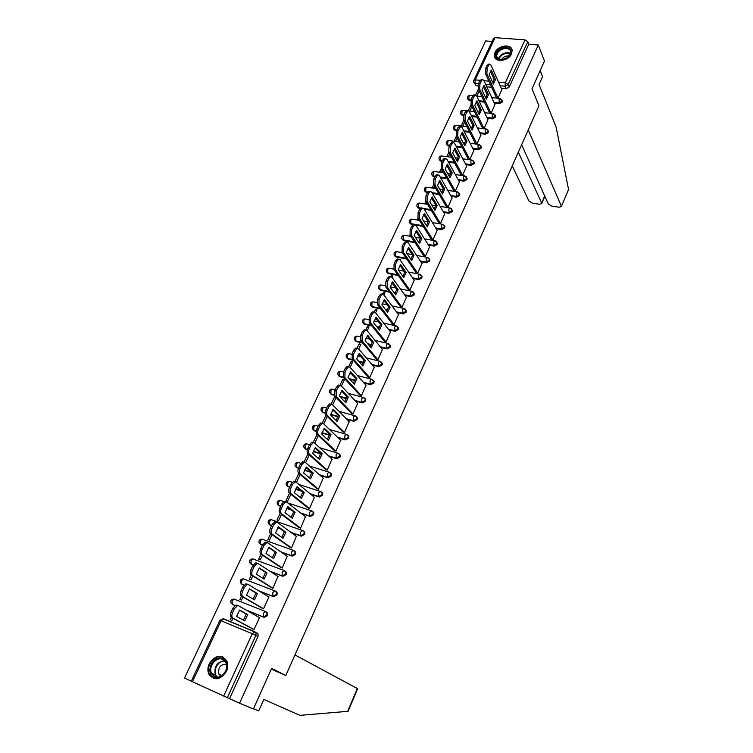 <?xml version="1.0" encoding="UTF-8"?>
<svg xmlns="http://www.w3.org/2000/svg" width="753" height="753" viewBox="0 0 753 753"><rect width="100%" height="100%" fill="white"/><g stroke="black" fill="none" stroke-linecap="round" stroke-linejoin="round"><path stroke-width="1.13" d="M494.307 103.189L499.324 103.726L502.364 102.013L502.195 100.365M487.304 118.315L492.377 118.899L495.427 117.186L495.239 115.482M480.226 133.601L485.356 134.232L488.424 132.519L488.593 131.559L488.198 130.758L488.019 131.681L484.941 133.394L479.821 132.763M473.082 149.047L478.259 149.725L481.336 148.002L481.092 146.186M465.853 164.643L471.096 165.368L474.183 163.655L473.919 161.782L473.759 162.836L470.663 164.559L465.42 163.834M458.549 180.409L463.848 181.191L466.954 179.468L466.672 177.548M451.16 196.335L456.534 197.164L459.65 195.441L459.349 193.474M443.696 212.421L449.136 213.315L452.271 211.593L451.941 209.56M436.147 228.686L441.663 229.637L444.807 227.905L444.458 225.825M428.513 245.111L434.105 246.127L437.267 244.405L436.891 242.259M420.786 261.715L426.471 262.806L429.643 261.075L429.238 258.863M412.973 278.497L418.753 279.655L421.944 277.923L421.511 275.654M405.067 295.449L410.95 296.691L414.15 294.95L413.689 292.616M397.057 312.589L403.062 313.907L406.281 312.166L405.782 309.765M388.962 329.908L395.09 331.311L398.318 329.579L398.506 328.186L397.782 327.103M380.754 347.415L387.033 348.912L390.28 347.171L390.468 345.74L389.696 344.629M372.443 365.101L378.881 366.711L382.138 364.96L382.326 363.483L381.517 362.344M364.028 382.976L370.645 384.698L373.912 382.957L374.1 381.423L373.234 380.256M355.491 401.048L362.306 402.893L365.6 401.151L365.779 399.561L364.866 398.375M346.832 419.308L353.882 421.294L357.186 419.543L357.374 417.906L356.404 416.691M338.031 437.757L345.363 439.903L348.677 438.152L348.865 436.448L348.027 435.319M329.089 456.393L336.742 458.718L340.074 456.967L340.252 455.207L339.387 454.059M319.987 475.218L328.026 477.76L331.367 476L331.546 474.174L330.633 473.006M310.697 494.222L319.206 497.008L322.566 495.258L322.745 493.366L321.776 492.18M301.191 513.405L310.283 516.492L313.662 514.732L313.832 512.774L312.824 511.569M291.42 532.729L301.256 536.192L304.654 534.442L304.814 532.399L303.76 531.194M281.293 552.184L292.126 556.128L295.543 554.368L295.694 552.26L294.583 551.036M270.656 571.687L282.893 576.299L286.319 574.539L286.469 572.346L284.916 570.972M259.23 591.124L273.546 596.715L276.982 594.955L277.123 592.677L275.956 591.453M246.306 610.184L264.087 617.366L267.541 615.606L267.673 613.243L266.524 612.048M209.24 663.722C207.583 667.469 207.47 670.979 208.892 674.255C214.492 681.117 220.347 680.147 226.455 671.347C228.055 667.685 228.187 664.25 226.86 661.049C221.297 654.018 215.424 654.903 209.24 663.722M494.994 52.503L494.345 55.901C494.617 62.885 508.501 61.285 511.513 53.849L512.153 50.545C511.899 43.467 498.015 45.105 494.994 52.503M492.151 41.434L485.619 40.935L184.523 678.039L191.309 681.145M473.872 80.289L493.601 38.337L495.06 37.659L524.992 39.881L527.787 41.688L528.785 44.229L509.235 87L506.204 88.703L501.225 88.205M491.643 87.263L486.749 86.774M477.91 85.898L476.235 85.738L473.712 82.143L473.797 80.458L475.237 79.846L480.085 80.317M544.475 61.012L538.31 44.964L239.567 703.227L253.375 709.015L271.617 668.4L285.829 675.469L538.96 105.778L531.995 88.798L544.475 61.012M528.785 44.229L538.31 44.964M239.567 703.227L191.271 681.23L219.904 620.34L221.071 620.745L192.401 681.776M252.349 628.802L253.987 629.574L259.503 617.564L258.872 617.309M241.431 596.112L239.906 599.379L241.534 600.028L242.946 596.997M261.893 608.057L263.522 608.81L268.972 596.941L268.473 596.743M251.286 575.028L249.347 579.179L250.965 579.81L252.773 575.951M271.315 587.556L272.944 588.291L277.913 576.403M261.018 554.199L258.674 559.215L260.303 559.818L262.468 555.168M280.634 567.301L282.253 568.007L287.213 556.288M270.638 533.623L267.899 539.477L269.518 540.07L272.059 534.63M289.839 547.28L291.458 547.968L296.39 536.4M280.135 513.292L277.01 519.975L278.638 520.539L281.528 514.337M298.941 527.486L300.56 528.164L305.454 516.737M289.529 493.196L286.027 500.689L287.646 501.234L290.884 494.288M307.939 507.927L309.549 508.576L314.406 497.291M298.8 473.345L294.931 481.619L296.56 482.146L300.136 474.475M316.825 488.584L318.444 489.224L323.263 478.08M325.616 469.467L327.226 470.088L332.007 459.076M334.313 450.567L335.913 451.169L340.648 440.289M342.907 431.883L344.507 432.467L349.194 421.708M351.406 413.406L352.997 413.981L357.637 403.344M336.026 397.471L334.464 397.047L335.687 398.309M359.802 395.127L361.402 395.692L365.986 385.178M341.42 386.035L344.45 379.55L342.831 379.126L344.036 380.434M368.113 377.065L369.704 377.601L374.25 367.21M350.107 367.417L352.724 361.816L351.114 361.412L352.291 362.748M376.331 359.19L377.921 359.718L382.42 349.439M358.701 349.016L360.913 344.272L359.303 343.886L360.461 345.251M384.454 341.514L386.044 342.031L390.496 331.866M367.191 330.821L369.017 326.924L367.408 326.548L368.537 327.941M392.501 324.035L394.083 324.534L398.488 314.49M375.587 312.834L377.027 309.756L375.418 309.408L376.528 310.82M400.445 306.744L402.027 307.233L406.385 297.294M383.898 295.044L384.952 292.776L383.352 292.437L384.435 293.886M408.314 289.641L409.886 290.112L414.206 280.285M392.106 277.452L392.793 275.974L391.193 275.654L392.257 277.132M416.098 272.718L417.67 273.179L421.934 263.456M400.229 260.058L400.558 259.352L399.062 259.192M423.798 255.973L425.36 256.425L429.587 246.805M410.14 235.115L409.858 235.708L410.611 235.849M431.413 239.416L432.975 239.849L437.164 230.333M418.047 218.191L417.426 219.518L419.035 219.763M438.943 223.02L440.505 223.443L444.647 214.031M425.869 201.456L424.918 203.498L426.509 203.762L426.838 203.046M446.407 206.811L447.96 207.216L452.064 197.907M433.606 184.899L432.326 187.648L433.916 187.892L434.556 186.509M453.786 190.763L455.339 191.158L459.396 181.944M441.267 168.512L439.658 171.957L441.239 172.183L442.19 170.159M461.081 174.884L462.634 175.261L466.653 166.149M448.835 152.304L446.915 156.426L448.496 156.633L449.739 153.97M468.31 159.165L469.863 159.532L473.835 150.515M456.337 136.274L454.097 141.046L455.678 141.253L457.222 137.959M475.463 143.616L477.007 143.974L480.941 135.041M463.744 120.405L461.213 125.836L462.794 126.024L464.61 122.118M482.541 128.217L484.085 128.565L487.972 119.727M468.837 110.832L469.825 110.945L471.933 106.446M489.554 112.978L491.088 113.317L494.937 104.573M484.443 102.135L479.341 101.589M470.747 100.676L469.298 100.525L467.519 98.502C467.246 96.619 468.027 95.565 469.853 95.33L469.025 96.215L468.884 99.678L470.954 99.895M477.148 117.157L471.82 116.546M463.594 115.604L462.304 115.463L460.516 113.439C460.224 111.548 461.015 110.484 462.86 110.258L462.013 111.162L461.881 114.616L463.886 114.851L465.269 111.915L467.236 110.559M469.759 132.321L464.187 131.643M468.404 159.335L456.262 136.142L456.469 130.711L455.236 130.551L453.438 128.528C453.137 126.617 453.927 125.553 455.8 125.327L454.925 126.259L454.803 129.714L456.817 129.968M462.276 147.635L456.44 146.873M449.334 145.95L448.091 145.79L446.294 143.767C445.983 141.846 446.774 140.773 448.666 140.557L447.771 141.508L447.649 144.971L449.663 145.235M454.69 163.1L448.572 162.253M442.115 161.358L440.872 161.189L439.074 159.165C438.745 157.236 439.545 156.153 441.456 155.946L440.533 156.916L440.43 160.38L442.444 160.653M447 178.715L440.58 177.764M434.829 176.927L433.587 176.739L431.78 174.724C431.441 172.776 432.241 171.693 434.18 171.486L433.229 172.484L433.126 175.948L435.149 176.24M439.206 194.472L432.457 193.427M427.469 192.646L426.226 192.457L424.41 190.443C424.061 188.476 424.861 187.393 426.819 187.186L425.85 188.212L425.756 191.667L427.864 191.996M431.281 210.388L424.184 209.221M420.155 208.562L418.781 208.336L416.964 206.331C416.597 204.345 417.407 203.254 419.393 203.056L418.386 204.101L418.301 207.564L420.823 207.979M423.252 226.455L415.637 225.138M413.209 224.714L411.26 224.385L409.444 222.38C409.058 220.375 409.877 219.274 411.882 219.085L410.856 220.158L410.771 223.622L422.762 225.693M415.082 242.673L403.664 240.593L401.838 238.607C401.443 236.574 402.262 235.473 404.295 235.284L403.231 236.386L403.166 239.849L414.592 241.92M406.78 259.041L395.984 256.98L394.158 254.994C393.744 252.952 394.563 251.831 396.633 251.653L395.541 252.792L395.476 256.246L406.281 258.307M402.94 276.483L404.7 272.172L399.984 265.395M398.328 275.56L388.228 273.537L386.393 271.569C385.96 269.499 386.788 268.369 388.887 268.19L387.757 269.358L387.71 272.812L397.819 274.836M395.165 293.378L394.506 293.237M389.725 292.23L380.387 290.272L378.552 288.314C378.1 286.225 378.928 285.086 381.056 284.916L379.898 286.112L379.851 289.566L389.197 291.524M387.296 310.443L385.922 310.142M380.952 309.05L372.462 307.186L370.617 305.238C370.147 303.12 370.994 301.981 373.14 301.812L371.954 303.035L371.916 306.49L380.416 308.354M379.324 327.696L377.168 327.207M371.991 326.011L364.452 324.279L362.607 322.35C362.118 320.213 362.965 319.056 365.149 318.886L363.915 320.157L363.897 323.602L371.445 325.334M371.248 345.138L368.245 344.413M362.824 343.114L356.348 341.57L354.503 339.65C353.995 337.485 354.842 336.318 357.063 336.158L355.802 337.448L355.783 340.902L362.259 342.446M363.068 362.758L359.115 361.769M353.43 360.348L348.159 359.04L346.314 357.138C345.778 354.945 346.644 353.769 348.893 353.609L347.594 354.936L347.585 358.381L352.856 359.699M354.785 380.576L349.769 379.267M343.773 377.714L339.885 376.698L338.041 374.815C337.476 372.594 338.342 371.408 340.629 371.248L339.292 372.622L339.292 376.058L343.264 377.093M346.408 398.591L340.168 396.897M334.257 395.297L331.518 394.553L329.673 392.69C329.089 390.44 329.955 389.235 332.28 389.085L330.906 390.496L330.915 393.932L334.125 394.798M337.918 416.795L330.595 414.734M325.174 413.209L323.056 412.606L321.211 410.771C320.599 408.484 321.475 407.269 323.837 407.119L322.416 408.568L322.444 412.004L325.155 412.766M329.315 435.206L321.908 433.031M316.204 431.365L314.5 430.867L312.655 429.05C312.015 426.735 312.9 425.501 315.3 425.36L313.841 426.847L313.879 430.274L316.251 430.97M320.609 453.814L313.163 451.555M307.28 449.757L304.005 447.536C303.337 445.183 304.231 443.941 306.678 443.799L305.163 445.324L305.21 448.75L307.375 449.409M311.789 472.63L304.372 470.286M298.395 468.404L295.251 466.229C294.564 463.839 295.458 462.577 297.943 462.446L296.39 464.017L296.447 467.444L298.517 468.093M301.925 491.351L295.515 489.252M289.529 487.295L286.413 485.148C285.688 482.72 286.592 481.431 289.124 481.299L287.524 482.918L287.59 486.334L289.651 487.012M291.477 510.101L286.611 508.454M280.577 506.402L277.462 504.275C276.709 501.809 277.622 500.5 280.201 500.369L278.544 502.035L278.629 505.451L280.7 506.148M280.483 528.879L277.65 527.891M271.532 525.735L268.416 523.617C267.626 521.114 268.548 519.796 271.174 519.664L269.47 521.377L269.565 524.785L271.635 525.509M268.717 547.6L275.024 551.921L272.398 557.757M262.373 545.285L259.267 543.195C258.439 540.645 259.361 539.299 262.044 539.176L260.293 540.936L260.397 544.344L262.468 545.097M253.149 565.079L250.015 562.999C249.139 560.401 250.081 559.037 252.81 558.914L251.003 560.721L251.116 564.119L253.243 564.919M243.963 585.166L241.732 584.14L244.066 585.043M234.898 605.581L232.244 604.386L235.002 605.497M274.751 670.688L285.829 675.469M231.453 617.451L230.352 619.813L231.98 620.491L233.006 618.298M498.015 98.219L501.837 89.569M478.343 89.174L475.632 94.972M471.086 104.714L468.319 110.616M391.193 275.654L390.732 276.633M383.352 292.437L382.496 294.263M375.418 309.408L374.166 312.09M367.408 326.548L365.742 330.115M359.303 343.886L353.628 353.844L353.609 359.266L352.15 358.899L352.169 353.486L353.769 350.07L355.764 347.999L356.884 348.272M351.114 361.412L348.611 366.777M342.831 379.126L339.895 385.414M334.464 397.047L331.085 404.276M325.983 415.176L322.171 423.346M317.032 434.34L313.154 442.642M307.968 453.73L304.033 462.163M467.877 99.227L469.298 100.525M460.902 114.192L462.304 115.463M453.852 129.309L455.236 130.551M446.736 144.585L448.091 145.79M439.526 159.994L440.872 161.189M432.25 175.562L433.587 176.739M424.899 191.3L426.226 192.457M417.463 207.197L418.781 208.336M409.961 223.264L411.26 224.385M402.375 239.501L403.664 240.593M394.713 255.907L395.984 256.98M386.976 272.492L388.228 273.537M379.154 289.256L380.387 290.272M371.248 306.198L372.462 307.186M363.257 323.329L364.452 324.279M355.181 340.638L356.348 341.57M347.02 358.146L348.159 359.04M338.775 375.841L339.885 376.698M330.445 393.734L331.518 394.553M321.823 411.373L323.056 412.606M313.276 429.643L314.5 430.867M304.645 448.11L305.85 449.325M295.91 466.794L297.106 467.999M287.072 485.685L288.258 486.88M278.149 504.792L279.307 505.969M269.113 524.126L270.261 525.283M260.34 544.297L261.103 544.824M251.191 564.166L251.841 564.59M241.929 584.253L242.475 584.582M474.051 82.849L476.235 85.738M229.571 698.652L257.987 636.511L258.11 634.054L256.98 632.887M305.633 462.69L309.276 454.897M314.745 443.188L318.312 435.545M323.734 423.92L327.235 416.418M332.628 404.869L336.064 397.509M476.8 96.017L479.172 90.934M247.718 614.57L244.772 620.924L236.63 616.462L239.633 610.024L247.718 614.57L246.259 613.968L243.417 620.19M246.259 613.968L239.51 610.184M253.064 629.197L231.34 617.385C230.145 616.425 230.06 614.655 231.105 612.076L232.978 608.085L235.981 605.045L238.193 605.638M259.465 617.648L238.522 605.77L237.459 605.638L234.456 608.678L232.583 612.678C231.548 615.257 231.623 617.036 232.809 617.997L231.34 617.385M254.006 629.517L232.809 617.997M257.422 593.618L254.505 599.896L246.542 595.199L249.497 588.846L257.422 593.618L255.964 593.044L253.196 599.124M255.964 593.044L249.337 589.053M262.421 608.368L241.318 596.037C240.141 595.039 240.075 593.27 241.101 590.719L242.955 586.775L245.864 583.829L246.946 583.98M268.934 597.025L248.424 584.554L247.332 584.403L244.433 587.349L242.588 591.293C241.553 593.853 241.619 595.632 242.786 596.63L241.318 596.037M263.541 608.763L242.786 596.63M267.004 572.911L264.134 579.123L256.331 574.191L259.258 567.913L267.004 572.911L265.545 572.355L262.853 578.313M265.545 572.355L259.051 568.176M271.739 587.82L251.173 574.953C250.024 573.927 249.968 572.148 250.984 569.616L252.801 565.719L255.625 562.868L256.735 563.037M278.29 576.647L258.213 563.592L257.102 563.423L254.279 566.284L252.462 570.181C251.446 572.713 251.502 574.492 252.641 575.518L251.173 574.953M272.963 588.244L252.641 575.518M294.96 654.931L357.647 688.713L348.102 711.312L299.92 715.35L263.842 699.415L258.693 710.926L253.497 708.742M271.344 669.003L277.217 671.751M521.65 144.727L548.306 203.922L551.94 206.134L559.168 207.235L561.333 206.567L568.261 190.17M568.44 188.909L556.1 127.012L539.044 84.44L542.555 76.608L540.183 70.575M512.256 165.867L528.879 200.976L532.503 203.169L539.6 204.251L541.68 203.602L544.645 195.808M518.346 152.162L541.605 202.905M528.239 129.911L561.258 205.889M214.078 677.041C204.355 673.154 213.344 653.952 222.662 658.564C232.479 662.273 223.49 681.785 214.078 677.041M222.7 659.421C216.365 656.183 208.016 666.612 211.593 673.314L214.765 676.514C221.043 679.808 229.449 669.464 225.975 662.753L222.7 659.421M226.465 664.193C220.45 664.221 217.928 667.525 218.888 674.104L220.78 676.203M223.293 657.209C215.424 653.209 205.07 666.151 209.532 674.472L214.04 678.651M500.566 60.136L499.521 59.976C491.455 58.433 498.091 46.535 506.421 47.533C511.946 49.02 512.633 52.277 508.463 57.303L500.566 60.136M507.353 58.169L510.816 52.117C510.478 49.943 509 48.71 506.374 48.399C500.463 48.879 497.196 51.543 496.556 56.4L499.992 59.92L504.021 59.76M509.386 56.259L508.077 55.957C504.887 56.014 502.637 57.397 501.329 60.089M512.04 49.877C511.183 47.947 509.452 46.855 506.844 46.601C499.521 47.204 495.465 50.507 494.683 56.522L495.069 57.962M280.991 567.536L260.905 554.123C259.785 553.06 259.729 551.281 260.736 548.777L262.543 544.927L265.272 542.16L266.411 542.348M276.473 552.457L268.887 547.243L265.997 553.446L273.64 558.594L276.473 552.457L275.024 551.921M287.542 556.514L267.88 542.885L266.741 542.687L264.021 545.464L262.213 549.314C261.206 551.817 261.263 553.606 262.383 554.669L260.905 554.123M282.271 567.969L262.383 554.669M285.839 532.249L283.034 538.31L275.551 532.945L278.403 526.808L285.839 532.249L284.38 531.731L281.829 537.444M284.38 531.731L278.139 527.175M290.15 547.497L270.525 533.538C269.433 532.446 269.386 530.658 270.383 528.182L272.162 524.389L274.798 521.697L275.956 521.914M296.682 536.607L277.433 522.422L276.276 522.215L273.631 524.907L271.852 528.71C270.854 531.185 270.901 532.973 271.993 534.065L270.525 533.538M291.477 547.939L271.993 534.065M295.091 512.266L292.315 518.262L284.992 512.68L287.815 506.628L295.091 512.266L293.632 511.776L291.147 517.377M293.632 511.776L287.505 507.033M299.214 527.693L280.031 513.207C278.958 512.078 278.921 510.299 279.9 507.842L281.66 504.086L284.22 501.479L285.396 501.714M305.718 516.935L286.874 502.213L285.688 501.978L283.137 504.585L281.377 508.35C280.389 510.798 280.436 512.586 281.5 513.715L280.031 513.207M300.569 528.135L281.5 513.715M304.231 492.528L301.482 498.448L294.319 492.669L297.106 486.683L304.231 492.528L302.772 492.048L300.353 497.535M302.772 492.048L296.767 487.125M308.184 508.124L289.416 493.111C288.371 491.963 288.343 490.165 289.312 487.746L291.053 484.038L293.529 481.496L294.724 481.76M314.65 497.488L296.193 482.24L294.997 481.976L292.522 484.518L290.79 488.226C289.811 490.655 289.849 492.443 290.893 493.601L289.416 493.111M309.568 508.557L290.893 493.601M313.267 473.016L310.556 478.87L303.534 472.884L306.292 466.973L313.267 473.016L311.808 472.555L309.455 477.929M311.808 472.555L305.925 467.462M317.06 488.782L298.696 473.261C297.68 472.075 297.651 470.286 298.612 467.886L300.325 464.215L302.734 461.758L303.939 462.041M323.479 478.268L305.407 462.493L304.203 462.21L301.802 464.676L300.08 468.347C299.12 470.747 299.148 472.545 300.165 473.731L298.696 473.261M318.453 489.205L300.165 473.731M322.199 453.73L319.517 459.518L312.646 453.334L315.366 447.489L322.199 453.73L320.74 453.287L318.444 458.558M320.74 453.287L314.97 448.026M325.833 469.656L307.873 453.645C306.866 452.431 306.848 450.633 307.798 448.251L309.492 444.628L311.827 442.237L313.05 442.548M332.205 459.264L314.519 442.99L313.295 442.679L310.97 445.07L309.267 448.703C308.316 451.075 308.335 452.873 309.332 454.087L307.873 453.645M327.235 470.079L309.332 454.087M331.019 434.66L328.374 440.383L321.653 434.02L324.345 428.241L331.019 434.66L329.569 434.236L327.339 439.404M329.569 434.236L323.912 428.805M334.511 450.746L316.928 434.246C315.959 433.003 315.94 431.215 316.881 428.862L318.557 425.276L320.816 422.951L322.058 423.29M340.836 440.467L323.517 423.713L322.284 423.374L320.025 425.699L318.35 429.285C317.408 431.638 317.427 433.436 318.397 434.679L316.928 434.246M339.65 454.671L338.737 453.805M335.923 451.16L318.397 434.679M339.754 415.816L337.128 421.473L330.548 414.922L333.212 409.208L339.754 415.816L338.304 415.411L336.12 420.466M338.304 415.411L332.751 409.811M343.086 432.062L325.889 415.082C324.938 413.811 324.92 412.013 325.861 409.688L327.517 406.149L329.701 403.89L330.934 404.229M349.364 421.887L332.421 404.653L331.169 404.295L328.986 406.554L327.329 410.093C326.388 412.428 326.397 414.225 327.357 415.496L325.889 415.082M348.328 436.241L347.039 434.961M344.507 432.467L327.357 415.496M348.375 397.179L345.787 402.78L339.349 396.04L341.975 390.393L348.375 397.179L346.935 396.793L344.808 401.754M346.935 396.793L341.495 391.033M351.576 413.576L334.746 396.134L334.727 390.732L336.365 387.24L338.483 385.047L339.688 385.357M357.807 403.514L341.213 385.818L339.951 385.432L337.833 387.626L336.196 391.127L336.205 396.539L334.746 396.134M353.006 413.971L336.205 396.539M356.913 378.759L354.352 384.294L348.037 377.375L350.644 371.803L356.913 378.759L355.463 378.392L353.402 383.249M355.463 378.392L350.136 372.471M359.962 395.306L343.5 377.413L343.5 372.001L345.119 368.546L347.171 366.41L348.328 366.711M366.146 385.348L349.91 367.191L348.639 366.786L346.578 368.914L344.959 372.377L344.959 377.79L343.5 377.413M361.393 395.692L344.959 377.79M365.346 360.546L362.814 366.014L356.64 358.927L359.209 353.411L365.346 360.546L363.897 360.188L361.892 364.951M363.897 360.188L358.673 354.126M368.264 377.234L352.15 358.899M374.401 367.389L358.503 348.78L355.764 347.999M369.695 377.601L353.609 359.266M373.686 342.53L371.182 347.942L365.139 340.685L367.68 335.236L373.686 342.53L372.246 342.191L370.288 346.86M372.246 342.191L367.125 335.979M376.481 359.36L360.706 340.591L360.743 335.179L362.325 331.8L364.254 329.786L365.337 330.04M382.562 349.618L367.003 330.586L365.713 330.125L363.784 332.139L362.202 335.527L362.165 340.94L360.706 340.591M377.902 359.718L362.165 340.94M381.931 324.722L379.456 330.068L373.544 322.651L376.058 317.258L381.931 324.722L380.491 324.392L378.58 328.976M380.491 324.392L375.474 318.039M384.595 341.693L369.168 322.5L369.215 317.079L370.777 313.737L372.65 311.78L373.695 312.015M390.628 332.045L375.399 312.589L374.109 312.1L372.236 314.067L370.674 317.408L370.617 322.83L369.168 322.5M386.025 342.022L370.617 322.83M390.092 307.111L387.644 312.391L381.856 304.824L384.341 299.487L390.092 307.111L388.652 306.791L386.788 311.281M388.652 306.791L383.729 300.296M392.633 324.204L377.526 304.607L377.592 299.186L379.136 295.882L380.962 293.971L381.969 294.188M398.619 314.66L383.71 294.8L382.411 294.282L380.594 296.193L379.051 299.496L378.975 304.918L377.526 304.607M394.054 324.524L378.975 304.918M398.158 289.689L395.739 294.912L390.073 287.185L392.529 281.914L398.158 289.689L396.718 289.387L394.911 293.792M396.718 289.387L391.899 282.751M400.577 306.913L385.8 286.912L385.875 281.49L387.409 278.224L389.169 276.37L390.139 276.558M406.516 297.463L391.927 277.198L390.619 276.662L388.859 278.516L387.334 281.782L387.249 287.213L385.8 286.912M401.998 307.224L387.249 287.213M408.437 289.811L393.97 269.414L394.064 263.992L395.579 260.754L397.292 258.957L398.224 259.136M406.131 272.454L400.624 264.529L398.196 269.743L403.74 277.631L406.131 272.454L404.7 272.172M414.329 280.455L400.05 259.804L398.742 259.23L397.038 261.037L395.523 264.275L395.419 269.706L393.97 269.414M409.858 290.103L395.419 269.706M414.028 255.408L411.656 260.529L406.234 252.5L408.634 247.342L414.028 255.408L412.597 255.145L410.874 259.371M412.597 255.145L407.966 248.236M416.211 272.887L402.064 252.114L402.168 246.683L403.664 243.492L405.33 241.732L406.225 241.892M422.056 263.625L408.079 242.588L406.78 241.995L405.114 243.756L403.617 246.956L403.504 252.387L402.064 252.114M417.633 273.17L403.504 252.387M421.831 238.55L419.487 243.614L414.178 235.444L416.56 230.343L421.831 238.55L420.4 238.296L418.734 242.447M420.4 238.296L415.872 231.256M423.911 256.152L410.056 235.002L410.178 229.571L411.665 226.408L413.275 224.695L414.141 224.846M429.699 246.975L416.033 225.571L414.724 224.949L413.115 226.662L411.627 229.825L411.505 235.256L410.056 235.002M425.323 256.415L411.505 235.256M429.558 221.871L427.243 226.879L422.047 218.568L424.4 213.523L429.558 221.871L428.128 221.627L426.499 225.702M428.128 221.627L423.694 214.464M431.516 239.586L417.971 218.069L418.103 212.638L419.572 209.513L421.134 207.847L421.972 207.988M437.267 230.503L423.892 208.732L422.584 208.092L421.021 209.758L419.553 212.883L419.412 218.314L417.971 218.069M432.928 239.84L419.412 218.314M437.201 205.371L434.905 210.322L429.822 201.879L432.147 196.881L437.201 205.371L435.771 205.145L434.189 209.136M435.771 205.145L431.422 197.86M439.046 223.199L425.793 201.333L425.944 195.902L427.393 192.806L428.918 191.187L429.718 191.309M444.75 214.21L431.667 192.081L430.358 191.403L428.834 193.032L427.393 196.128L427.233 201.559L425.793 201.333M440.458 223.434L427.233 201.559M444.759 189.05L442.491 193.945L437.512 185.37L439.818 180.428L444.759 189.05L443.329 188.834L441.785 192.74M443.329 188.834L439.074 181.426M446.501 206.981L433.54 184.767L433.7 179.336L435.13 176.277L436.608 174.696L437.38 174.809M452.158 198.077L439.357 175.609L438.048 174.912L436.571 176.484L435.14 179.553L434.98 184.984L433.54 184.767M447.913 207.207L434.98 184.984M452.233 172.898L449.993 177.746L445.127 169.039L447.404 164.145L452.233 172.898L450.812 172.691L449.306 176.531M450.812 172.691L446.651 165.171M453.88 190.933L441.192 168.39L441.371 162.949L442.783 159.928L444.223 158.384L444.957 158.488M459.49 182.113L446.962 159.316L445.663 158.582L444.223 160.125L442.811 163.156L442.632 168.587L441.192 168.39M455.283 191.149L442.632 168.587M459.631 156.916L457.41 161.716L452.657 152.878L454.916 148.04L459.631 156.916L458.219 156.728L456.751 160.483M458.219 156.728L454.134 149.085M461.175 175.054L448.769 152.181L448.957 146.741L450.36 143.748L452.459 142.345M466.738 166.319L454.492 143.192L453.193 142.439L451.8 143.936L450.398 146.929L450.2 152.37L448.769 152.181M462.587 175.261L450.2 152.37M466.954 141.103L464.761 145.847L460.111 136.886L462.342 132.104L466.954 141.103L465.542 140.924L464.112 144.604M465.542 140.924L461.551 133.168M473.919 150.694L461.937 127.238L460.648 126.457L457.899 130.881L456.469 130.711L457.852 127.746L459.885 126.363M457.899 130.881L457.702 136.321L456.262 136.142M469.806 159.532L457.702 136.321M474.202 125.45L472.027 130.147L467.481 121.064L469.684 116.329L474.202 125.45L472.79 125.28L471.406 128.895M472.79 125.28L468.884 117.421M475.548 143.785L463.679 120.273L463.895 114.842L465.326 115.002L465.109 120.442L463.679 120.273M481.026 135.22L469.307 111.463L468.018 110.644L465.326 115.002M476.95 143.964L465.109 120.442M481.374 109.966L479.228 114.616L474.776 105.411L476.96 100.733L481.374 109.966L479.962 109.806L478.616 113.355M479.962 109.806L476.141 101.843M482.626 128.396L471.02 104.573L471.246 99.142L472.602 96.243L474.503 94.916M488.057 119.906L476.593 95.838L475.312 95L474.032 96.393L472.677 99.292L472.442 104.733L471.02 104.573M484.028 128.556L472.442 104.733M488.471 94.633L486.344 99.236L481.995 89.927L484.151 85.287L488.471 94.633L487.069 94.492L485.751 97.965M487.069 94.492L483.322 86.426M489.629 113.157L478.277 89.042L478.513 83.611L479.859 80.74L481.704 79.442M495.022 104.752L483.812 80.383L482.532 79.526L481.289 80.882L479.943 83.752L479.708 89.183L478.277 89.042M491.022 113.308L479.708 89.183M495.502 79.47L493.394 84.016L489.139 74.594L491.276 70.01L495.502 79.47L494.09 79.329L492.81 82.736M494.09 79.329L490.429 71.159M496.566 98.069L485.469 73.672L485.713 68.241L487.04 65.398L488.829 64.127M501.912 89.748L490.956 65.097L489.676 64.203L488.471 65.52L487.135 68.363L486.89 73.803L485.469 73.672M497.959 98.219L486.89 73.803M501.762 99.443L501.978 101.156L498.938 102.86L493.912 102.333M499.324 103.726L499.107 99.358L500.312 98.502M494.787 114.578L495.032 116.338L491.973 118.052L486.899 117.468M492.377 118.899L492.142 114.541L493.384 113.675M485.356 134.232L485.111 129.883L486.391 128.998M480.612 145.291L480.922 147.174L477.844 148.896L472.658 148.219M478.259 149.725L477.995 145.385L479.322 144.482M471.096 165.368L470.813 161.048L472.178 160.125M466.145 176.654L466.521 178.659L463.415 180.381L458.106 179.609M463.848 181.191L463.556 176.88L464.968 175.938M458.784 192.58L459.208 194.651L456.083 196.373L450.718 195.545M456.534 197.164L456.214 192.872L457.673 191.911M451.348 208.675L451.809 210.812L448.675 212.534L443.235 211.649M449.136 213.315L448.797 209.033L450.303 208.054M443.837 224.931L444.345 227.142L441.192 228.865L435.676 227.914M441.663 229.637L441.305 225.363L442.868 224.366M436.232 241.374L436.787 243.643L433.624 245.374L428.024 244.358M434.105 246.127L433.737 241.873L435.338 240.856M428.551 257.978L429.342 259.107L429.163 260.331L425.982 262.063L420.296 260.98M426.471 262.806L426.085 258.561L427.742 257.526M420.786 274.77L421.633 275.927L421.445 277.189L418.254 278.93L412.465 277.772M418.753 279.655L418.348 275.429L420.052 274.374M412.926 291.74L413.83 292.936L413.651 294.235L410.441 295.976L404.549 294.743M410.95 296.691L410.526 292.475L412.286 291.402M404.982 308.899L405.952 310.123L405.763 311.469L402.544 313.21L396.539 311.893M403.062 313.907L402.62 309.709L403.787 308.448L404.436 308.617M396.944 326.247L397.979 327.499L397.791 328.892L394.563 330.633L388.426 329.221M395.09 331.311L394.628 327.131L395.833 325.842L396.502 326.021M388.821 343.792L389.922 345.062L389.734 346.502L386.487 348.244L380.209 346.738M387.033 348.912L386.543 344.752L387.786 343.424L388.482 343.613M380.604 361.525L381.78 362.824L381.592 364.311L378.326 366.052L371.888 364.443M378.881 366.711L378.326 366.052L378.373 362.56L379.653 361.195L380.369 361.402M372.293 379.456L373.544 380.783L373.356 382.317L370.081 384.058L363.454 382.345M370.645 384.698L370.081 384.058L370.109 380.576L371.427 379.173L372.17 379.39M348.3 393.377L363.878 397.584L365.205 398.939L365.026 400.521L361.732 402.271L354.908 400.427M362.306 402.893L361.732 402.271L361.751 398.789L363.115 397.349L365.779 399.561M355.388 415.92L356.781 417.294L356.602 418.941L353.289 420.692L346.229 418.696M353.882 421.294L353.289 420.692L353.308 417.209L354.701 415.722L355.491 415.976M347.02 434.585L348.262 435.855L348.074 437.559L344.761 439.31L337.419 437.164M345.363 439.903L344.761 439.31L344.761 435.836L346.201 434.312L346.954 434.519M338.464 453.41L339.641 454.633L339.462 456.393L336.13 458.153L328.468 455.819M336.742 458.718L336.13 458.153L336.12 454.68L337.598 453.108L338.351 453.297M329.823 472.451L330.925 473.618L330.746 475.444L327.395 477.204L319.347 474.663M328.026 477.76L327.395 477.204L327.376 473.731L328.91 472.122L329.645 472.3M321.117 491.747L322.105 492.829L321.926 494.721L318.566 496.472L310.048 493.686M319.206 497.008L318.566 496.472L318.528 493.008L320.11 491.351L320.834 491.511M287.778 502.919L311.93 510.948L313.182 512.247L313.013 514.214L309.634 515.974L300.532 512.887M310.283 516.492L309.634 515.974L309.587 512.511L311.215 510.807L313.832 512.774M272.181 520.012L302.922 530.62L304.156 531.9L303.986 533.933L300.588 535.694L290.743 532.23M301.256 536.192L300.588 535.694L300.532 532.239L302.217 530.479L304.814 532.399M262.082 539.186L293.802 550.509L295.016 551.78L294.856 553.888L291.449 555.648L280.596 551.704M292.126 556.128L291.449 555.648L291.383 552.203L293.115 550.396L295.694 552.26M284.239 570.52L252.81 558.914L284.578 570.642L285.773 571.885L285.622 574.078L282.196 575.847L269.951 571.226M282.893 576.299L282.196 575.847L282.111 572.402L283.9 570.539L286.469 572.346M274.967 590.907L243.473 578.878L275.24 591.011L276.417 592.235L276.276 594.512L272.831 596.272L258.505 590.681M273.546 596.715L272.831 596.272L272.737 592.837L274.581 590.917L277.123 592.677M265.583 611.54L234.023 599.077L265.8 611.624L266.948 612.82L266.816 615.182L263.352 616.952L245.563 609.761M264.087 617.366L263.352 616.952L263.249 613.516L265.15 611.54L267.673 613.243M506.204 88.703L505.131 86.247L500.143 85.757M490.532 84.816L485.629 84.336M478.503 83.639L475.087 83.31L475.237 79.846L495.06 37.659M483.944 80.684L488.866 81.155M492.246 81.484L493.375 81.588M498.505 82.077L505.31 82.736L524.992 39.881M223.65 696.083L252.293 633.725L221.071 620.745L223.716 618.853L254.73 631.692M484.038 101.278L478.927 100.742M476.743 116.31L471.397 115.708M469.345 131.493L463.763 130.815M461.853 146.816L456.007 146.054M454.257 162.29L448.129 161.443M446.557 177.915L440.129 176.974M438.745 193.69L431.987 192.636M430.82 209.607L423.666 208.44M403.279 275.927L402.422 275.758M395.466 292.832L393.979 292.522M387.56 309.925L385.385 309.445M379.559 327.188L376.622 326.52M371.455 344.648L367.69 343.745M363.257 362.297L358.55 361.12M354.955 380.133L349.185 378.637M346.549 398.168L339.575 396.276M338.041 416.4L330.699 414.329M316.1 425.586L318.133 426.179M329.428 434.829L322.02 432.664M307.497 444.044L310.97 445.07M320.703 453.466L313.295 451.207M298.8 462.709L300.814 463.34M311.318 472.131L304.504 469.976M290.018 481.591L292.22 482.306M301.266 490.815L295.656 488.979M281.142 500.689L283.853 501.602M290.799 509.583L286.742 508.209M279.796 528.38L277.782 527.674M231.18 603.313C230.23 600.621 231.171 599.209 234.023 599.077L232.093 600.998L232.244 604.386M271.268 519.692L271.899 519.805M280.361 500.425L280.935 500.529M289.359 481.374L289.867 481.468M473.421 160.897L473.938 161.82L471.717 160.05L462.775 158.836M487.737 129.855L488.189 130.721L485.967 128.942L477.421 127.916M240.649 583.038C239.736 580.394 240.678 579.01 243.473 578.878L241.6 580.742L241.732 584.14M324.609 407.335L326.689 407.919M333.033 389.292L335.141 389.856M341.354 371.436L344.959 372.377M349.59 353.778L351.839 354.334M357.741 336.318L360.188 336.892M365.798 319.037L368.546 319.658M373.78 301.944L376.914 302.631M381.667 285.039L385.32 285.792M389.47 268.313L393.819 269.169M397.198 251.756L402.497 252.754M404.85 235.378L411.034 236.489M412.409 219.17L419.412 220.365M419.901 203.131L427.648 204.383M427.309 187.262L435.742 188.551M434.65 171.552L443.705 172.861M441.917 156.003L451.555 157.311M449.099 140.613L459.283 141.912M456.214 125.384L466.907 126.655M463.264 110.296L466.258 110.635M470.239 95.367L472.931 95.65M257.987 636.511L252.293 633.725L254.891 631.758L256.011 632.925L255.898 635.381L227.35 697.711M509.235 87L508.162 84.534L505.131 86.247L505.31 82.736L508.162 84.534L527.787 41.688M234.456 608.678L232.978 608.085M232.583 612.678L231.105 612.076M244.433 587.349L242.955 586.775M242.588 591.293L241.101 590.719M254.279 566.284L252.801 565.719M252.462 570.181L250.984 569.616M347.594 711.529L357.327 688.506M216.817 677.032L215.358 674.989C213.767 666.8 216.836 662.038 224.563 660.682M224.996 661.162C217.768 659.779 211.725 672.429 217.466 677.051M498.43 59.289C499.879 55.044 503.126 52.823 508.143 52.616L510.741 53.425M510.628 53.915L508.219 53.199C503.456 53.378 500.331 55.487 498.853 59.525M264.021 545.464L262.543 544.927M262.213 549.314L260.736 548.777M273.631 524.907L272.162 524.389M271.852 528.71L270.383 528.182M283.137 504.585L281.66 504.086M281.377 508.35L279.9 507.842M292.522 484.518L291.053 484.038M290.79 488.226L289.312 487.746M301.802 464.676L300.325 464.215M300.08 468.347L298.612 467.886M309.267 448.703L307.798 448.251M320.025 425.699L318.557 425.276M318.35 429.285L316.881 428.862M328.986 406.554L327.517 406.149M327.329 410.093L325.861 409.688M337.833 387.626L336.365 387.24M336.196 391.127L334.727 390.732M346.578 368.914L345.119 368.546M355.228 350.427L353.769 350.07M353.628 353.844L352.169 353.486M363.784 332.139L362.325 331.8M362.202 335.527L360.743 335.179M372.236 314.067L370.777 313.737M370.674 317.408L369.215 317.079M380.594 296.193L379.136 295.882M379.051 299.496L377.592 299.186M388.859 278.516L387.409 278.224M387.334 281.782L385.875 281.49M397.038 261.037L395.579 260.754M395.523 264.275L394.064 263.992M405.114 243.756L403.664 243.492M403.617 246.956L402.168 246.683M413.115 226.662L411.665 226.408M411.627 229.825L410.178 229.571M421.021 209.758L419.572 209.513M419.553 212.883L418.103 212.638M428.834 193.032L427.393 192.806M427.393 196.128L425.944 195.902M436.571 176.484L435.13 176.277M435.14 179.553L433.7 179.336M444.223 160.125L442.783 159.928M442.811 163.156L441.371 162.949M451.8 143.936L450.36 143.748M450.398 146.929L448.957 146.741M459.283 127.916L457.852 127.746M466.7 112.075L465.269 111.915M474.032 96.393L472.602 96.243M472.677 99.292L471.246 99.142M481.289 80.882L479.859 80.74M479.943 83.752L478.513 83.611M488.471 65.52L487.04 65.398M487.135 68.363L485.713 68.241M209.569 674.556L208.892 674.255M322.745 493.366L320.11 491.351L298.903 484.471M331.546 474.174L328.91 472.122L309.483 466.051M340.252 455.207L337.598 453.108L319.639 447.696M348.865 436.448L346.201 434.312L329.466 429.464M357.374 417.906L354.701 415.722L339.001 411.345M374.1 381.423L371.427 379.173L357.393 375.559M382.326 363.483L379.653 361.195L366.297 357.901M390.468 345.74L387.786 343.424L375.032 340.403M398.506 328.186L395.833 325.842L383.606 323.075M406.469 310.829L403.787 308.448L392.049 305.906M414.338 293.651L411.665 291.251L400.351 288.907M422.122 276.662L419.449 274.233L408.531 272.078M429.831 259.851L427.158 257.394L416.597 255.408M437.446 243.219L434.782 240.744L424.551 238.908M444.985 226.766L442.322 224.262L432.391 222.568M452.449 210.482L449.786 207.96L440.129 206.397M459.829 194.368L457.175 191.817L447.771 190.387M467.133 178.423L464.479 175.854L455.32 174.536M474.362 162.639L473.938 161.82M481.515 147.014L478.88 144.416L470.145 143.305M488.593 131.559L488.189 130.721M495.596 116.254L492.98 113.618L484.621 112.686M502.533 101.109L499.926 98.455L491.737 97.608M341.203 391.475L342.144 391.729M349.486 373.526L351.566 374.062M357.722 355.783L360.753 356.536M365.911 338.248L369.742 339.151M374.053 320.91L378.543 321.926M382.138 303.76L387.183 304.852M390.167 286.799L395.664 287.938M398.431 270.082L404.013 271.184M406.978 253.601L412.22 254.589M415.364 237.261L420.306 238.146M423.61 221.081L428.081 221.834M431.723 205.042L435.639 205.673M439.714 189.154L443.112 189.671M447.574 173.416L450.501 173.839M455.32 157.829L457.805 158.168M462.963 142.383L465.034 142.646M470.493 127.088L472.178 127.285M468.95 110.936L474.418 111.548M477.929 111.943L479.237 112.084M476.696 96.045L481.826 96.572M485.271 96.93L486.222 97.033M258.11 634.054L254.25 631.682L223.067 618.768L219.914 620.321M237.459 605.638L235.981 605.045M247.332 584.403L245.864 583.829M257.102 563.423L255.625 562.868M541.68 203.602L544.843 196.241M561.333 206.567L568.383 189.878M218.888 674.104L221.966 675.497M216.911 677.041L215.358 674.989L211.593 673.314M499.992 59.92L499.521 59.976M497.469 58.489L496.556 56.4M266.741 542.687L265.272 542.16M276.276 522.215L274.798 521.697M285.688 501.978L284.22 501.479M294.997 481.976L293.529 481.496M304.203 462.21L302.734 461.758M313.295 442.679L311.827 442.237M322.284 423.374L320.816 422.951M331.169 404.295L329.701 403.89M339.951 385.432L338.483 385.047M348.639 366.786L347.171 366.41M365.713 330.125L364.254 329.786M374.109 312.1L372.65 311.78M382.411 294.282L380.962 293.971M390.619 276.662L389.169 276.37M398.742 259.23L397.292 258.957M406.78 241.995L405.33 241.732M414.724 224.949L413.275 224.695M422.584 208.092L421.134 207.847M430.358 191.403L428.918 191.187M438.048 174.912L436.608 174.696M445.663 158.582L444.223 158.384M453.193 142.439L451.753 142.251M460.648 126.457L459.208 126.288M468.018 110.644L466.587 110.484M475.312 95L473.882 94.859M482.532 79.526L481.111 79.385M489.676 64.203L488.255 64.08"/></g></svg>
